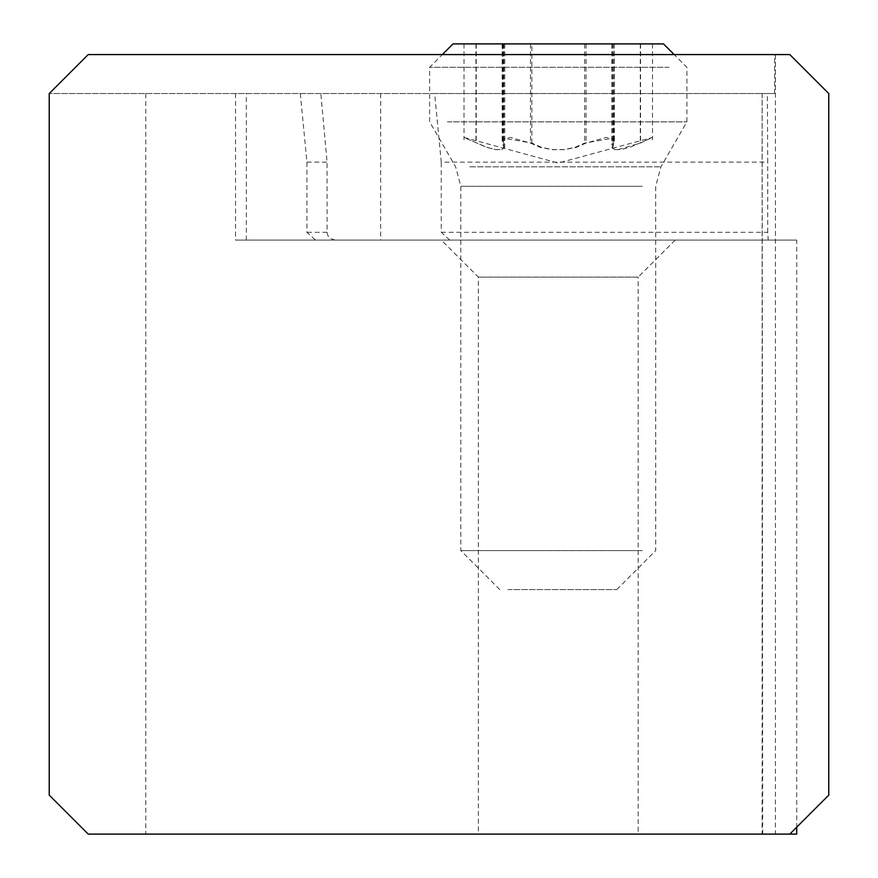 <?xml version="1.0" encoding="UTF-8"?>
<svg xmlns="http://www.w3.org/2000/svg" width="878" height="878" viewBox="0 0 878 878"><rect width="100%" height="100%" fill="white"/><g stroke="black" fill="none" stroke-linecap="round" stroke-linejoin="round"><path stroke-width="0.66" stroke-dasharray="4.39 3.29" d="M789.794 834.1L762.137 834.1L789.794 834.1L828.766 795.128L828.766 93.54L789.794 54.568L88.206 54.568L49.234 93.54L49.234 795.128L88.206 834.1L796.708 834.1M478.367 834.1L638.174 834.1L478.367 834.1L478.367 277.119L441.338 240.089L675.193 240.089L441.338 240.089M762.675 834.1L762.137 93.54L774.583 93.54L774.583 54.568M774.583 93.54L49.234 93.54L145.792 93.54L145.792 834.1M762.675 93.54L767.339 93.54L767.723 162.145L441.25 162.145L434.654 93.54L767.339 93.54M434.654 93.54L145.792 93.54M796.708 240.089L235.534 240.089L796.708 240.089L796.708 827.186M335.133 240.089L330.095 238.399L328.295 236.445L327.11 233.175L327.066 162.145L320.843 93.54M300.32 93.54L306.916 162.145L306.916 232.297L315.487 240.089M449.821 240.089L441.25 232.297L441.25 162.145M441.25 232.297L767.723 232.297L768.217 240.089M767.723 232.297L767.723 162.145M306.916 162.145L327.066 162.145M675.193 240.089L638.174 277.119L478.367 277.119L638.174 277.119L638.174 834.1M507.89 589.577L616.729 589.577L507.89 589.577M642.224 550.594L460.829 550.594L642.224 550.594M447.44 121.855L686.892 121.855L447.44 121.855M669.091 67.288L429.649 67.288L669.091 67.288M663.505 43.9L453.026 43.9M613.887 43.9L464.023 43.9L614.391 43.9L613.887 143.081L612.789 147.427L615.028 149.534L620.636 149.677L629.745 147.416L652.497 137.451L558.265 163.067L464.034 137.451L486.785 147.416L495.905 149.677L501.514 149.534L503.752 147.427L502.644 143.081L502.644 43.9M614.391 141.402L612.537 138.68L606.105 137.44L586.054 143.081L576.133 147.416L564.016 149.677L552.229 149.534L541.726 147.427L531.859 143.081L505.64 138.515L503.313 141.391L504.641 147.416L501.645 149.677L495.477 149.534L487.202 147.427L466.35 138.515M502.139 141.402L503.994 138.68L510.436 137.44L530.477 143.081L540.409 147.416L552.514 149.677L564.302 149.534L574.816 147.427L584.671 143.081L610.89 138.515L613.217 141.413L611.889 147.416L614.885 149.677L617.201 149.886L640.292 143.081L650.181 138.515M775.417 54.568L775.417 834.1M327.066 232.297L306.916 232.297M246.323 240.089L246.323 93.54M380.657 93.54L380.657 240.089M642.224 186.301L460.829 186.301L642.224 186.301M469.807 166.82L660.936 166.82L469.807 166.82M586.054 43.9L586.054 143.081M531.859 143.081L531.859 43.9M503.752 43.9L503.752 143.081M476.238 43.9L476.238 143.081M475.964 43.9L475.964 143.081M530.488 43.9L530.477 143.081M584.671 43.9L584.671 143.081M612.789 43.9L612.789 143.081M640.292 43.9L640.292 143.081M640.567 43.9L640.578 143.081M762.137 93.54L762.137 834.1M235.534 93.54L235.534 240.089M499.801 589.577L460.829 550.594L460.829 186.301L455.605 166.82L429.649 121.855L429.649 67.288L442.369 54.568M616.729 589.577L655.712 550.594L655.712 186.301L660.936 166.82L686.892 121.855L686.892 67.288L674.172 54.568M614.391 43.9L614.391 142.006M503.313 43.9L503.313 141.709M504.773 43.9L504.773 146.494M464.023 43.9L464.023 139.854M503.829 43.9L503.829 146.714M502.139 43.9L502.139 142.006M613.228 43.9L613.228 141.709M611.768 43.9L611.768 145.122M652.508 43.9L652.508 139.854M612.712 43.9L612.712 146.714"/><path stroke-width="1.32" d="M796.708 827.186L796.708 834.1L789.794 834.1L828.766 795.128L828.766 93.54L789.794 54.568L88.206 54.568L49.234 93.54L49.234 795.128L88.206 834.1L789.794 834.1M442.369 54.568L453.026 43.9L663.505 43.9L674.172 54.568"/></g></svg>
